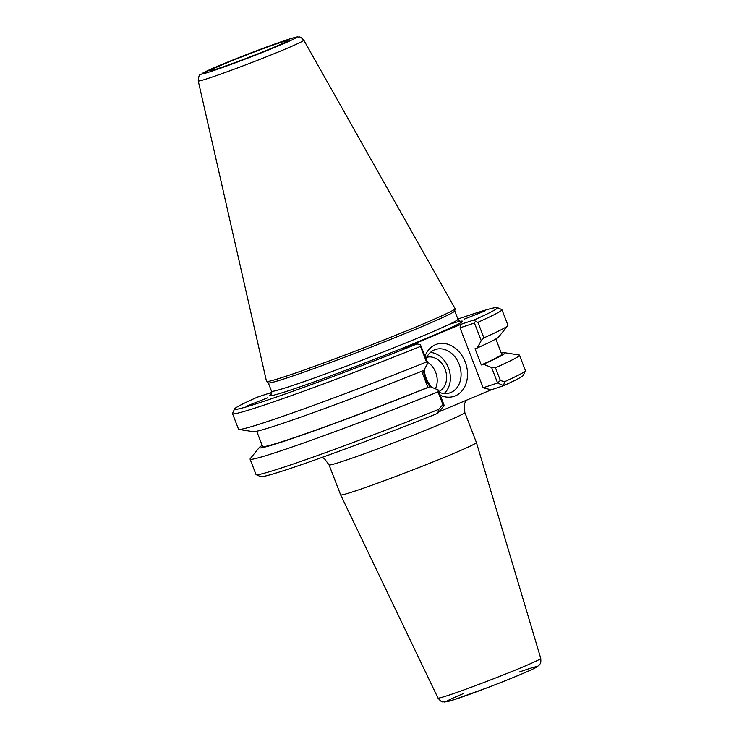 <?xml version="1.0" encoding="UTF-8"?>
<svg xmlns="http://www.w3.org/2000/svg" width="739" height="739" viewBox="0 0 739 739"><rect width="100%" height="100%" fill="white"/><g stroke="black" fill="none" stroke-linecap="round" stroke-linejoin="round"><path stroke-width="1.11" d="M267.869 397.721L247.426 405.803L267.869 397.721M464.101 319.202L484.553 311.137L464.101 319.202M476.396 442.495A72.755 2.688 158.9 0 1 476.396 442.504A72.755 2.688 158.9 0 1 409.489 471.196A72.755 2.688 158.9 0 1 340.642 494.89A72.755 2.688 158.9 0 1 340.642 494.881L329.058 464.877A72.755 2.688 -21.1 0 0 397.905 441.192A72.755 2.688 -21.1 0 0 464.822 412.491L476.396 442.495M439.049 411.725L491.213 389.822L503.647 385.675A140.909 5.201 -21.1 0 0 523.397 375.246L525.383 370.775A144.373 5.33 158.9 0 1 504.478 381.758L503.647 385.675L497.569 382.978L500.349 380.456L504.478 381.758M438.79 409.341A144.373 5.33 158.9 0 1 256.174 474.66L260.645 476.637A140.909 5.201 -21.1 0 0 437.728 413.35L438.79 409.341L442.929 404.566L444.176 405.406L437.728 413.35M426.08 358.517A22.844 17.875 -108.4 0 1 435.447 349.51A22.844 17.875 -108.4 0 1 459.39 364.909A22.844 17.875 -108.4 0 1 450.864 392.483A22.844 17.875 -108.4 0 1 449.866 392.852A22.844 17.875 -108.4 0 1 439.114 392.298M432.093 387.467A22.844 17.875 -108.4 0 1 424.269 369.592M440.268 395.282A27.463 21.486 71.6 0 0 455.252 395.882A27.463 21.486 71.6 0 0 460.665 353.732A27.463 21.486 71.6 0 0 425.091 355.939M423.484 370.535A27.463 21.486 71.6 0 0 429.987 386.691M444.148 393.536A22.844 17.875 71.6 0 0 448.906 369.103A22.844 17.875 71.6 0 0 430.44 352.411M491.213 389.822L483.158 387.781L460.027 327.839L461.071 324.273L403.503 348.448L417.018 343.94A140.909 5.201 158.9 0 1 234.54 408.972A140.909 5.201 158.9 0 1 257.375 397.157L271.749 392.372M256.174 474.66A144.373 5.33 158.9 0 1 256.008 474.512L250.078 459.131A144.373 5.33 158.9 0 1 250.225 458.707L259.407 447.363A131.708 4.859 -21.1 0 0 430.098 386.654L427.909 387.384L421.683 371.255M481.228 340.633L483.916 337.871L477.911 322.306L475.343 321.502L474.438 323.035L481.228 340.633L477.228 347.977L475.029 348.706L481.301 364.964L483.5 364.235A131.708 4.859 -21.1 0 0 504.654 352.725L519.074 354.969A144.373 5.33 158.9 0 1 519.471 355.182L525.401 370.562A144.373 5.33 158.9 0 1 525.383 370.775M519.471 355.182A144.373 5.33 158.9 0 1 495.453 367.773L491.611 367.532L497.569 382.978L483.158 387.781M500.349 380.456L495.453 367.773M457.875 319.072A140.909 5.201 158.9 0 1 497.292 307.59A140.909 5.201 158.9 0 1 474.586 319.765L461.071 324.273M266.548 381.453L268.349 382.894A99.913 3.686 -21.1 0 0 362.84 350.304A99.913 3.686 -21.1 0 0 454.725 310.98L455.085 308.699A101.067 3.732 158.9 0 1 362.138 348.485A101.067 3.732 158.9 0 1 266.548 381.453A101.067 3.732 158.9 0 1 266.493 381.361L198.255 80.93A56.57 2.088 -21.1 0 0 251.796 62.519A56.57 2.088 -21.1 0 0 303.812 40.202C301.475 37.698 299.942 36.645 299.23 37.033C296.755 37.292 300.274 35.546 285.799 40.211L249.394 53.494L217.183 66.427L200.26 74.722C199.318 74.408 198.652 76.477 198.255 80.93M303.812 40.202L455.067 308.597A101.067 3.732 158.9 0 1 455.085 308.699M483.916 337.871A144.373 5.33 -21.1 0 0 507.776 325.705A144.373 5.33 -21.1 0 0 507.933 325.28L501.929 309.715A144.373 5.33 -21.1 0 0 501.763 309.567L497.292 307.59M477.228 347.977A131.708 4.859 -21.1 0 0 498.603 337.049L507.776 325.705M477.911 322.306A144.373 5.33 -21.1 0 0 501.929 309.715M475.343 321.502L474.586 319.765M460.027 327.839L474.438 323.035M483.5 364.235L491.611 367.532M444.176 405.406L438.209 389.952L438.033 391.882A144.373 5.33 158.9 0 1 250.078 459.131M438.209 389.952L430.098 386.654M262.179 445.423A131.708 4.859 -21.1 0 0 259.407 447.363M438.033 391.882L442.929 404.566M427.835 363.061L420.343 344.596L420.491 346.415L426.495 361.981L427.835 363.061L423.826 370.396A131.708 4.859 -21.1 0 1 253.357 431.678L238.937 429.442A144.373 5.33 -21.1 0 0 426.495 361.981M417.018 343.94L420.343 344.596M234.54 408.972L232.554 413.452A144.373 5.33 -21.1 0 0 232.536 413.664A144.373 5.33 -21.1 0 0 420.491 346.415M232.536 413.664L238.54 429.23A144.373 5.33 -21.1 0 0 238.937 429.442M273.679 47.416A41.578 1.533 158.9 0 1 233.127 63.258A41.578 1.533 158.9 0 1 210.347 70.593A41.578 1.533 158.9 0 1 248.572 54.169A41.578 1.533 158.9 0 1 287.914 40.663A41.578 1.533 158.9 0 1 273.679 47.416M435.354 388.788A18.189 14.235 71.6 0 0 427.484 362.156M438.837 391.559A18.189 14.235 71.6 0 0 445.294 369.796A18.189 14.235 71.6 0 0 426.634 357.362M504.654 352.725A131.708 4.859 -21.1 0 0 501.291 353.15M481.301 364.964A128.152 4.73 -21.1 0 0 501.698 354.203L495.832 338.989M256.71 431.253L262.585 446.467A128.152 4.73 -21.1 0 0 427.909 387.384M437.987 698.041C442.661 703.833 442.578 701.145 444.61 702.05L453.801 699.796L488.23 687.39C505.984 680.628 529.189 671.252 536.338 667.308L539.322 664.998C540.061 663.234 541.16 664.731 540.745 658.394A55.074 2.032 158.9 0 1 490.096 680.111A55.074 2.032 158.9 0 1 437.987 698.041L340.642 494.89M463.159 693.672A48.164 1.774 -21.1 0 0 456.905 698.761A48.164 1.774 -21.1 0 0 520.127 674.67A48.164 1.774 -21.1 0 0 526.454 669.552A48.164 1.774 -21.1 0 0 519.166 672.065M460.619 321.308C459.88 321.52 458.993 320.837 457.949 319.266A99.913 3.686 158.9 0 1 366.054 358.674A99.913 3.686 158.9 0 1 271.527 391.199L270.927 394.506M271.158 394.247A103.377 3.815 -21.1 0 0 382.433 356.152A103.377 3.815 -21.1 0 0 449.386 324.273M285.531 40.312A50.4 1.857 158.9 0 1 256.692 54.649A50.4 1.857 158.9 0 1 205.137 71.84A50.4 1.857 158.9 0 1 285.531 40.312M329.058 464.877L324.633 458.947L322.093 457.404M465.884 400.455L464.12 405.12L464.822 412.491M540.745 658.394L476.396 442.504M457.949 319.266L454.734 310.934M271.527 391.199L268.312 382.867"/></g></svg>
